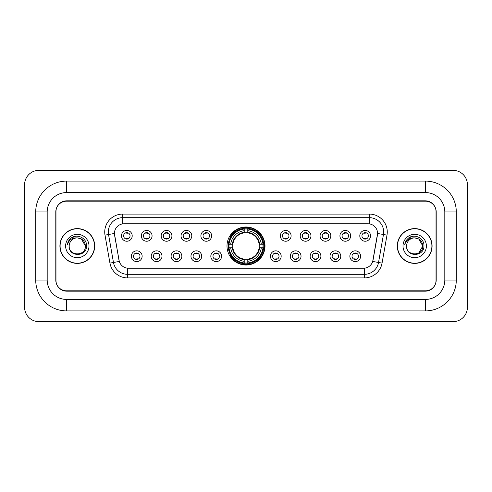 <?xml version="1.0" encoding="UTF-8"?>
<svg xmlns="http://www.w3.org/2000/svg" width="492" height="492" viewBox="0 0 492 492"><rect width="100%" height="100%" fill="white"/><g stroke="black" fill="none" stroke-linecap="round" stroke-linejoin="round"><path stroke-width="0.74" d="M226.996 246A19.003 19.003 0 0 0 246 265.003A19.003 19.003 0 0 0 265.003 246A19.003 19.003 0 0 0 246 226.996A19.003 19.003 0 0 0 226.996 246M161.991 256.221A5.375 5.375 0 0 1 156.616 261.596A5.375 5.375 0 0 1 151.235 256.221A5.375 5.375 0 0 1 156.616 250.84A5.375 5.375 0 0 1 161.991 256.221M153.387 256.221A3.229 3.229 0 0 0 156.616 259.444A3.229 3.229 0 0 0 159.845 256.221A3.229 3.229 0 0 0 156.616 252.993A3.229 3.229 0 0 0 153.387 256.221M181.855 256.221A5.375 5.375 0 0 1 176.48 261.596A5.375 5.375 0 0 1 171.099 256.221A5.375 5.375 0 0 1 176.48 250.84A5.375 5.375 0 0 1 181.855 256.221M173.252 256.221A3.229 3.229 0 0 0 176.48 259.444A3.229 3.229 0 0 0 179.703 256.221A3.229 3.229 0 0 0 176.48 252.993A3.229 3.229 0 0 0 173.252 256.221M201.72 256.221A5.375 5.375 0 0 1 196.345 261.596A5.375 5.375 0 0 1 190.964 256.221A5.375 5.375 0 0 1 196.345 250.84A5.375 5.375 0 0 1 201.72 256.221M193.116 256.221A3.229 3.229 0 0 0 196.345 259.444A3.229 3.229 0 0 0 199.567 256.221A3.229 3.229 0 0 0 196.345 252.993A3.229 3.229 0 0 0 193.116 256.221M221.584 256.221A5.375 5.375 0 0 1 216.203 261.596A5.375 5.375 0 0 1 210.828 256.221A5.375 5.375 0 0 1 216.203 250.84A5.375 5.375 0 0 1 221.584 256.221M212.981 256.221A3.229 3.229 0 0 0 216.203 259.444A3.229 3.229 0 0 0 219.432 256.221A3.229 3.229 0 0 0 216.203 252.993A3.229 3.229 0 0 0 212.981 256.221M281.172 256.221A5.375 5.375 0 0 1 275.797 261.596A5.375 5.375 0 0 1 270.416 256.221A5.375 5.375 0 0 1 275.797 250.84A5.375 5.375 0 0 1 281.172 256.221M272.568 256.221A3.229 3.229 0 0 0 275.797 259.444A3.229 3.229 0 0 0 279.019 256.221A3.229 3.229 0 0 0 275.797 252.993A3.229 3.229 0 0 0 272.568 256.221M301.036 256.221A5.375 5.375 0 0 1 295.655 261.596A5.375 5.375 0 0 1 290.28 256.221A5.375 5.375 0 0 1 295.655 250.84A5.375 5.375 0 0 1 301.036 256.221M292.433 256.221A3.229 3.229 0 0 0 295.655 259.444A3.229 3.229 0 0 0 298.884 256.221A3.229 3.229 0 0 0 295.655 252.993A3.229 3.229 0 0 0 292.433 256.221M320.901 256.221A5.375 5.375 0 0 1 315.52 261.596A5.375 5.375 0 0 1 310.144 256.221A5.375 5.375 0 0 1 315.52 250.84A5.375 5.375 0 0 1 320.901 256.221M312.297 256.221A3.229 3.229 0 0 0 315.52 259.444A3.229 3.229 0 0 0 318.748 256.221A3.229 3.229 0 0 0 315.52 252.993A3.229 3.229 0 0 0 312.297 256.221M340.765 256.221A5.375 5.375 0 0 1 335.384 261.596A5.375 5.375 0 0 1 330.009 256.221A5.375 5.375 0 0 1 335.384 250.84A5.375 5.375 0 0 1 340.765 256.221M332.155 256.221A3.229 3.229 0 0 0 335.384 259.444A3.229 3.229 0 0 0 338.613 256.221A3.229 3.229 0 0 0 335.384 252.993A3.229 3.229 0 0 0 332.155 256.221M360.624 256.221A5.375 5.375 0 0 1 355.249 261.596A5.375 5.375 0 0 1 349.867 256.221A5.375 5.375 0 0 1 355.249 250.84A5.375 5.375 0 0 1 360.624 256.221M352.02 256.221A3.229 3.229 0 0 0 355.249 259.444A3.229 3.229 0 0 0 358.477 256.221A3.229 3.229 0 0 0 355.249 252.993A3.229 3.229 0 0 0 352.02 256.221M142.133 256.221A5.375 5.375 0 0 1 136.751 261.596A5.375 5.375 0 0 1 131.376 256.221A5.375 5.375 0 0 1 136.751 250.84A5.375 5.375 0 0 1 142.133 256.221M133.523 256.221A3.229 3.229 0 0 0 136.751 259.444A3.229 3.229 0 0 0 139.98 256.221A3.229 3.229 0 0 0 136.751 252.993A3.229 3.229 0 0 0 133.523 256.221M152.065 235.852A5.375 5.375 0 0 1 146.684 241.234A5.375 5.375 0 0 1 141.309 235.852A5.375 5.375 0 0 1 146.684 230.477A5.375 5.375 0 0 1 152.065 235.852M143.455 235.852A3.229 3.229 0 0 0 146.684 239.081A3.229 3.229 0 0 0 149.912 235.852A3.229 3.229 0 0 0 146.684 232.624A3.229 3.229 0 0 0 143.455 235.852M171.923 235.852A5.375 5.375 0 0 1 166.548 241.234A5.375 5.375 0 0 1 161.167 235.852A5.375 5.375 0 0 1 166.548 230.477A5.375 5.375 0 0 1 171.923 235.852M163.319 235.852A3.229 3.229 0 0 0 166.548 239.081A3.229 3.229 0 0 0 169.777 235.852A3.229 3.229 0 0 0 166.548 232.624A3.229 3.229 0 0 0 163.319 235.852M191.788 235.852A5.375 5.375 0 0 1 186.413 241.234A5.375 5.375 0 0 1 181.031 235.852A5.375 5.375 0 0 1 186.413 230.477A5.375 5.375 0 0 1 191.788 235.852M183.184 235.852A3.229 3.229 0 0 0 186.413 239.081A3.229 3.229 0 0 0 189.635 235.852A3.229 3.229 0 0 0 186.413 232.624A3.229 3.229 0 0 0 183.184 235.852M211.652 235.852A5.375 5.375 0 0 1 206.271 241.234A5.375 5.375 0 0 1 200.896 235.852A5.375 5.375 0 0 1 206.271 230.477A5.375 5.375 0 0 1 211.652 235.852M203.048 235.852A3.229 3.229 0 0 0 206.271 239.081A3.229 3.229 0 0 0 209.5 235.852A3.229 3.229 0 0 0 206.271 232.624A3.229 3.229 0 0 0 203.048 235.852M291.104 235.852A5.375 5.375 0 0 1 285.729 241.234A5.375 5.375 0 0 1 280.348 235.852A5.375 5.375 0 0 1 285.729 230.477A5.375 5.375 0 0 1 291.104 235.852M282.5 235.852A3.229 3.229 0 0 0 285.729 239.081A3.229 3.229 0 0 0 288.952 235.852A3.229 3.229 0 0 0 285.729 232.624A3.229 3.229 0 0 0 282.5 235.852M310.969 235.852A5.375 5.375 0 0 1 305.587 241.234A5.375 5.375 0 0 1 300.212 235.852A5.375 5.375 0 0 1 305.587 230.477A5.375 5.375 0 0 1 310.969 235.852M302.365 235.852A3.229 3.229 0 0 0 305.587 239.081A3.229 3.229 0 0 0 308.816 235.852A3.229 3.229 0 0 0 305.587 232.624A3.229 3.229 0 0 0 302.365 235.852M330.833 235.852A5.375 5.375 0 0 1 325.452 241.234A5.375 5.375 0 0 1 320.077 235.852A5.375 5.375 0 0 1 325.452 230.477A5.375 5.375 0 0 1 330.833 235.852M322.223 235.852A3.229 3.229 0 0 0 325.452 239.081A3.229 3.229 0 0 0 328.681 235.852A3.229 3.229 0 0 0 325.452 232.624A3.229 3.229 0 0 0 322.223 235.852M350.691 235.852A5.375 5.375 0 0 1 345.316 241.234A5.375 5.375 0 0 1 339.935 235.852A5.375 5.375 0 0 1 345.316 230.477A5.375 5.375 0 0 1 350.691 235.852M342.088 235.852A3.229 3.229 0 0 0 345.316 239.081A3.229 3.229 0 0 0 348.545 235.852A3.229 3.229 0 0 0 345.316 232.624A3.229 3.229 0 0 0 342.088 235.852M370.556 235.852A5.375 5.375 0 0 1 365.181 241.234A5.375 5.375 0 0 1 359.8 235.852A5.375 5.375 0 0 1 365.181 230.477A5.375 5.375 0 0 1 370.556 235.852M361.952 235.852A3.229 3.229 0 0 0 365.181 239.081A3.229 3.229 0 0 0 368.403 235.852A3.229 3.229 0 0 0 365.181 232.624A3.229 3.229 0 0 0 361.952 235.852M132.2 235.852A5.375 5.375 0 0 1 126.819 241.234A5.375 5.375 0 0 1 121.444 235.852A5.375 5.375 0 0 1 126.819 230.477A5.375 5.375 0 0 1 132.2 235.852M123.597 235.852A3.229 3.229 0 0 0 126.819 239.081A3.229 3.229 0 0 0 130.048 235.852A3.229 3.229 0 0 0 126.819 232.624A3.229 3.229 0 0 0 123.597 235.852M109.937 263.097L105.005 235.127A17.927 17.927 0 0 1 122.662 214.088L369.338 214.088A17.927 17.927 0 0 1 386.995 235.127L382.063 263.097A17.927 17.927 0 0 1 364.406 277.912L127.594 277.912A17.927 17.927 0 0 1 109.937 263.097L119.285 261.449L114.562 235.133A9.68 9.68 0 0 1 124.095 223.768L367.905 223.768A9.68 9.68 0 0 1 377.438 235.133L373.01 260.231A9.68 9.68 0 0 1 363.477 268.232L128.523 268.232A9.68 9.68 0 0 1 118.99 260.231L114.415 233.472L108.535 234.506A14.342 14.342 0 0 1 122.662 217.673L369.338 217.673A14.342 14.342 0 0 1 383.465 234.506L378.532 262.476A14.342 14.342 0 0 1 364.406 274.327L127.594 274.327A14.342 14.342 0 0 1 113.468 262.476L108.535 234.506A14.342 14.342 0 0 1 108.32 232.015M228.706 247.79A17.392 17.392 0 0 1 228.706 244.21M66.549 181.105L66.549 192.575L425.451 192.575L425.451 181.105A30.836 30.836 0 0 1 456.287 211.941A30.836 30.836 0 0 0 425.451 181.105L66.549 181.105A30.836 30.836 0 0 0 35.713 211.941L35.713 280.059A30.836 30.836 0 0 0 66.549 310.895L425.451 310.895A30.836 30.836 0 0 0 456.287 280.059L456.287 211.941L444.811 211.941A19.36 19.36 0 0 0 425.451 192.575L66.549 192.575A19.36 19.36 0 0 0 47.189 211.941L47.189 280.059A19.36 19.36 0 0 0 66.549 299.425L425.451 299.425A19.36 19.36 0 0 0 444.811 280.059L444.811 211.941L444.811 280.059L456.287 280.059M425.451 201.185L66.549 201.185A10.756 10.756 0 0 0 55.793 211.941L55.793 280.059A10.756 10.756 0 0 0 66.549 290.815L425.451 290.815A10.756 10.756 0 0 0 436.207 280.059L436.207 211.941A10.756 10.756 0 0 0 425.451 201.185M467.4 184.691A14.342 14.342 0 0 0 453.058 170.349L38.942 170.349A14.342 14.342 0 0 0 24.6 184.691L24.6 307.309A14.342 14.342 0 0 0 38.942 321.651L453.058 321.651A14.342 14.342 0 0 0 467.4 307.309L467.4 184.691M59.919 246A17.392 17.392 0 0 0 77.305 263.392A17.392 17.392 0 0 0 94.698 246A17.392 17.392 0 0 0 77.305 228.608A17.392 17.392 0 0 0 59.919 246M397.302 246A17.392 17.392 0 0 0 414.694 263.392A17.392 17.392 0 0 0 432.081 246A17.392 17.392 0 0 0 414.694 228.608A17.392 17.392 0 0 0 397.302 246M122.662 214.088L122.662 223.878L369.338 223.878L369.338 214.088M114.415 233.454L114.519 232.015M363.477 268.232L128.523 268.232M386.995 235.127L377.585 233.472L372.715 261.449L382.063 263.097M436.029 211.578A10.756 10.756 0 0 0 425.272 200.822L66.727 200.822A10.756 10.756 0 0 0 55.971 211.578L55.971 280.422A10.756 10.756 0 0 0 66.727 291.178L425.272 291.178A10.756 10.756 0 0 0 436.029 280.422L436.029 211.578L436.029 280.422M55.971 211.578L55.971 280.422M94.513 246A17.208 17.208 0 0 0 77.305 228.792A17.208 17.208 0 0 0 60.098 246A17.208 17.208 0 0 0 77.305 263.208A17.208 17.208 0 0 0 94.513 246M85.411 246C85.909 256.455 68.702 256.455 69.2 246C68.443 257.328 86.912 257.07 86.549 246C87.176 238.251 77.109 233.226 71.143 238.067C69.034 239.752 67.773 241.923 67.361 244.579C69.028 239.825 72.342 237.599 77.305 237.894L81.358 238.983L85.411 246C85.909 256.455 68.702 256.455 69.2 246C68.702 256.455 85.909 256.455 85.411 246C85.909 256.455 68.702 256.455 69.2 246C68.702 256.455 85.909 256.455 85.411 246L81.358 238.983L77.305 237.894L81.358 238.983L85.411 246C84.931 241.074 82.225 238.374 77.305 237.894A8.106 8.106 0 0 0 69.2 246M65.614 246A11.691 11.691 0 0 0 77.305 257.691A11.691 11.691 0 0 0 88.997 246A11.691 11.691 0 0 0 77.305 234.309A11.691 11.691 0 0 0 65.614 246M71.143 238.067L76.026 236.037M431.902 246A17.208 17.208 0 0 0 414.694 228.792A17.208 17.208 0 0 0 397.487 246A17.208 17.208 0 0 0 414.694 263.208A17.208 17.208 0 0 0 431.902 246M418.747 238.983L422.8 246C423.298 256.455 406.091 256.455 406.589 246A8.106 8.106 0 0 1 414.694 237.894L418.747 238.983L422.8 246L418.747 253.017L422.8 246C423.298 256.455 406.091 256.455 406.589 246C405.832 257.328 424.301 257.07 423.938 246C424.565 238.251 414.498 233.226 408.532 238.067C406.423 239.752 405.162 241.923 404.75 244.579C406.417 239.825 409.731 237.599 414.694 237.894L418.747 238.983L422.8 246L418.747 253.017M414.694 237.894C419.614 238.374 422.321 241.074 422.8 246M403.003 246A11.691 11.691 0 0 0 414.694 257.691A11.691 11.691 0 0 0 426.386 246A11.691 11.691 0 0 0 414.694 234.309A11.691 11.691 0 0 0 403.003 246M408.532 238.067L413.415 236.037M127.717 233.251L127.717 232.753L127.717 233.251A2.749 2.749 0 0 0 125.921 233.251L125.921 232.753M125.921 238.952L125.921 238.454A2.749 2.749 0 0 0 127.717 238.454L127.717 238.952M147.582 233.251L147.582 232.753L147.582 233.251A2.749 2.749 0 0 0 145.786 233.251L145.786 232.753M145.786 238.952L145.786 238.454A2.749 2.749 0 0 0 147.582 238.454L147.582 238.952M167.446 233.251L167.446 232.753L167.446 233.251A2.749 2.749 0 0 0 165.65 233.251L165.65 232.753M165.65 238.952L165.65 238.454A2.749 2.749 0 0 0 167.446 238.454L167.446 238.952M187.304 233.251L187.304 232.753L187.304 233.251A2.749 2.749 0 0 0 185.515 233.251L185.515 232.753M185.515 238.952L185.515 238.454A2.749 2.749 0 0 0 187.304 238.454L187.304 238.952M207.169 233.251L207.169 232.753L207.169 233.251A2.749 2.749 0 0 0 205.379 233.251L205.379 232.753M205.379 238.952L205.379 238.454A2.749 2.749 0 0 0 207.169 238.454L207.169 238.952M286.621 233.251L286.621 232.753L286.621 233.251A2.749 2.749 0 0 0 284.831 233.251L284.831 232.753M284.831 238.952L284.831 238.454A2.749 2.749 0 0 0 286.621 238.454L286.621 238.952M306.485 233.251L306.485 232.753L306.485 233.251A2.749 2.749 0 0 0 304.696 233.251L304.696 232.753M304.696 238.952L304.696 238.454A2.749 2.749 0 0 0 306.485 238.454L306.485 238.952M326.35 233.251L326.35 232.753L326.35 233.251A2.749 2.749 0 0 0 324.554 233.251L324.554 232.753M324.554 238.952L324.554 238.454A2.749 2.749 0 0 0 326.35 238.454L326.35 238.952M346.214 233.251L346.214 232.753L346.214 233.251A2.749 2.749 0 0 0 344.418 233.251L344.418 232.753M344.418 238.952L344.418 238.454A2.749 2.749 0 0 0 346.214 238.454L346.214 238.952M366.079 233.251L366.079 232.753L366.079 233.251A2.749 2.749 0 0 0 364.283 233.251L364.283 232.753M364.283 238.952L364.283 238.454A2.749 2.749 0 0 0 366.079 238.454L366.079 238.952M135.853 259.321L135.853 258.817A2.749 2.749 0 0 0 137.649 258.817L137.649 259.321M137.649 253.116L137.649 253.62A2.749 2.749 0 0 0 135.853 253.62L135.853 253.116M155.718 259.321L155.718 258.817A2.749 2.749 0 0 0 157.514 258.817L157.514 259.321M157.514 253.116L157.514 253.62A2.749 2.749 0 0 0 155.718 253.62L155.718 253.116M175.583 259.321L175.583 258.817A2.749 2.749 0 0 0 177.372 258.817L177.372 259.321M177.372 253.116L177.372 253.62A2.749 2.749 0 0 0 175.583 253.62L175.583 253.116M195.447 259.321L195.447 258.817A2.749 2.749 0 0 0 197.237 258.817L197.237 259.321M197.237 253.116L197.237 253.62A2.749 2.749 0 0 0 195.447 253.62L195.447 253.116M215.312 259.321L215.312 258.817A2.749 2.749 0 0 0 217.101 258.817L217.101 259.321M217.101 253.116L217.101 253.62A2.749 2.749 0 0 0 215.312 253.62L215.312 253.116M274.899 259.321L274.899 258.817A2.749 2.749 0 0 0 276.688 258.817L276.688 259.321M276.688 253.116L276.688 253.62A2.749 2.749 0 0 0 274.899 253.62L274.899 253.116M294.763 259.321L294.763 258.817A2.749 2.749 0 0 0 296.553 258.817L296.553 259.321M296.553 253.116L296.553 253.62A2.749 2.749 0 0 0 294.763 253.62L294.763 253.116M314.628 259.321L314.628 258.817A2.749 2.749 0 0 0 316.418 258.817L316.418 259.321M316.418 253.116L316.418 253.62A2.749 2.749 0 0 0 314.628 253.62L314.628 253.116M334.486 259.321L334.486 258.817A2.749 2.749 0 0 0 336.282 258.817L336.282 259.321M336.282 253.116L336.282 253.62A2.749 2.749 0 0 0 334.486 253.62L334.486 253.116M354.351 259.321L354.351 258.817A2.749 2.749 0 0 0 356.147 258.817L356.147 259.321M356.147 253.116L356.147 253.62A2.749 2.749 0 0 0 354.351 253.62L354.351 253.116M247.79 262.974L247.79 263.694A17.786 17.786 0 0 0 263.694 247.79L262.974 247.79A17.066 17.066 0 0 1 247.79 262.974L247.79 261.313A15.418 15.418 0 0 0 261.313 247.79L259.143 247.79A13.266 13.266 0 0 0 247.79 232.857L247.79 229.026A17.066 17.066 0 0 1 262.974 244.21L263.694 244.21A17.786 17.786 0 0 0 247.79 228.306L247.79 229.026M229.026 247.79L228.306 247.79A17.786 17.786 0 0 0 244.21 263.694L244.21 262.974A17.066 17.066 0 0 1 229.026 247.79L230.687 247.79A15.418 15.418 0 0 0 244.21 261.313L244.21 259.143A13.266 13.266 0 0 0 259.143 247.79L259.671 247.79A13.788 13.788 0 0 1 247.79 259.671L247.79 261.313M244.21 229.026L244.21 228.306A17.786 17.786 0 0 0 228.306 244.21L229.026 244.21A17.066 17.066 0 0 1 244.21 229.026L244.21 230.687A15.418 15.418 0 0 0 230.687 244.21L232.857 244.21A13.266 13.266 0 0 0 244.21 259.143L244.21 259.671A13.788 13.788 0 0 1 232.329 247.79L230.687 247.79M229.063 247.79A17.029 17.029 0 0 1 229.063 244.21M247.79 229.063A17.029 17.029 0 0 0 244.21 229.063M262.937 244.21A17.029 17.029 0 0 1 262.937 247.79M262.974 244.21L261.313 244.21A15.418 15.418 0 0 0 247.79 230.687M261.313 247.79L262.974 247.79M244.21 261.313L244.21 262.974M259.143 244.21L261.313 244.21M247.79 259.167L247.79 259.671M244.21 259.143A13.266 13.266 0 0 1 232.857 247.79L232.329 247.79M247.79 262.937A17.029 17.029 0 0 1 244.21 262.937M230.687 244.21L229.026 244.21M244.21 232.833L244.21 230.687M247.79 232.857A13.266 13.266 0 0 0 232.857 244.21L232.329 244.21A13.788 13.788 0 0 1 244.21 232.329M247.79 232.833L247.79 232.329A13.788 13.788 0 0 1 259.671 244.21M231.08 236.32L230.065 236.32A18.647 18.647 0 0 1 264.647 246A18.647 18.647 0 0 1 230.065 255.68L231.08 255.68M425.451 310.895L425.451 299.425L66.549 299.425L66.549 310.895M35.713 280.059L47.189 280.059L47.189 211.941L35.713 211.941M364.406 268.183L364.406 277.912M127.594 277.912L127.594 268.183M105.005 235.127L108.535 234.506M247.79 259.143A13.266 13.266 0 0 0 259.143 247.79M244.21 263.097A17.189 17.189 0 0 0 247.79 263.097M263.097 247.79A17.189 17.189 0 0 0 263.097 244.21M247.79 228.903A17.189 17.189 0 0 0 244.21 228.903"/></g></svg>
